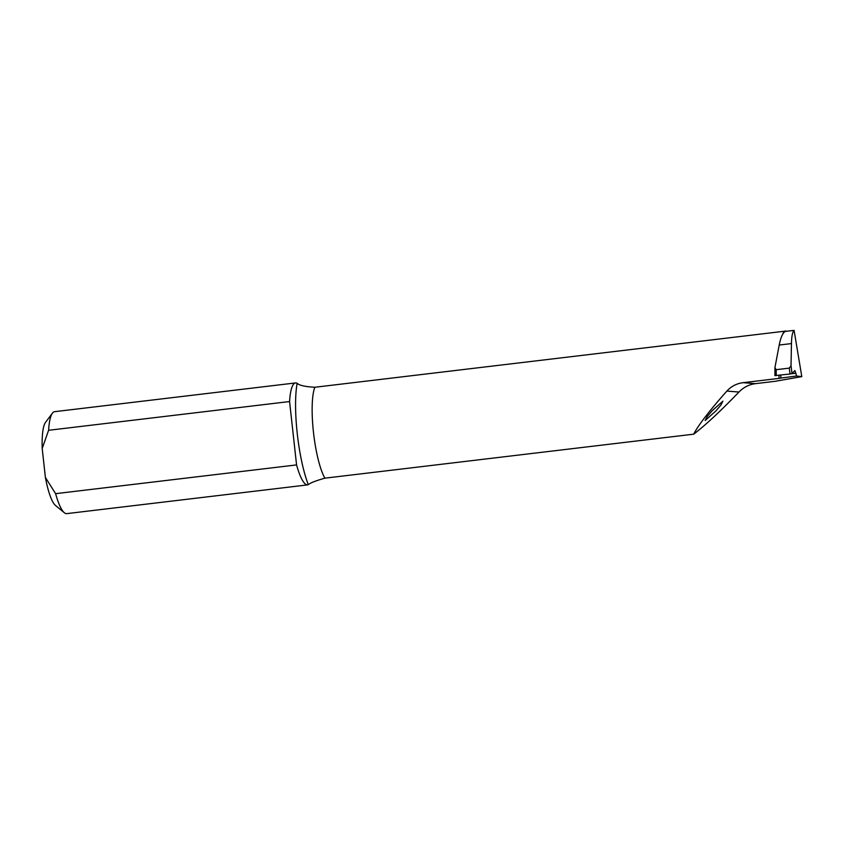 <?xml version="1.0" encoding="UTF-8"?>
<svg xmlns="http://www.w3.org/2000/svg" width="844" height="844" viewBox="0 0 844 844"><rect width="100%" height="100%" fill="white"/><g stroke="black" fill="none" stroke-linecap="round" stroke-linejoin="round"><path stroke-width="1.27" d="M715.839 410.986L720.955 405.014L722.897 401.164L712.199 410.701L707.082 416.662L705.141 420.512L715.839 410.986M782.61 334.414L783.971 331.291C786.017 330.89 786.408 330.932 785.163 331.428C782.652 333.085 780.679 337.621 779.223 345.038L774.919 367.636L776.195 369.683L789.288 368.121L791.028 365.716L791.45 343.582C791.619 336.334 792.495 331.935 794.088 330.373L801.8 376.624L774.908 381.33L755.486 383.651C749.071 384.495 743.564 387.291 738.975 392.038C720.586 411.112 705.489 425.154 693.694 434.175L324.887 478.168C315.519 480.837 310.001 483.021 308.334 484.709A63.553 13.325 -96.8 0 1 297.257 433.563A63.553 13.325 -96.8 0 1 297.141 383.281A51.336 10.761 83.2 0 0 295.548 382.933A51.336 10.761 83.2 0 0 289.576 401.544L48.604 430.292L42.2 448.481L45.397 477.461L55.609 493.666A51.336 10.761 83.2 0 0 64.313 512.709A51.336 10.761 83.2 0 0 66.75 513.627L307.712 484.878A51.336 10.761 83.2 0 0 308.334 484.709M295.548 382.933L54.586 411.682A51.336 10.761 83.2 0 0 52.434 413.149A51.336 10.761 83.2 0 0 48.604 430.292M297.141 383.281C299.23 385.381 305.138 386.71 314.854 387.259A49.859 10.455 83.2 0 0 313.462 432.212A49.859 10.455 83.2 0 0 324.887 478.168M783.971 331.291L314.854 387.259M289.576 401.544L296.571 464.917L55.609 493.666M296.571 464.917A51.336 10.761 83.2 0 0 307.712 484.878M801.8 376.624L796.588 376.023L794.9 370.569L791.999 373.512L790.016 373.998L789.288 368.121M42.2 448.481A42.78 8.967 -96.8 0 1 45.502 422.39L52.434 413.149M64.313 512.709L55.398 505.366A42.78 8.967 -96.8 0 1 45.397 477.461M781.787 377.943L796.588 376.023M780.647 375.116L780.964 377.88M693.694 434.175C698.199 425.313 709.266 410.944 726.863 391.078C731.263 386.309 736.675 383.503 743.11 382.67L779.107 378.376L778.938 375.327M781.681 377.922L779.107 378.376M794.088 330.373L785.163 331.428M774.919 367.636L774.919 375.612L790.016 373.998M791.028 365.716L791.999 373.512M738.975 392.038L726.863 391.078M755.486 383.651L743.11 382.67M779.223 345.038L791.45 343.582M776.195 369.683L776.237 375.643M791.271 373.786L796.019 373.217"/></g></svg>
